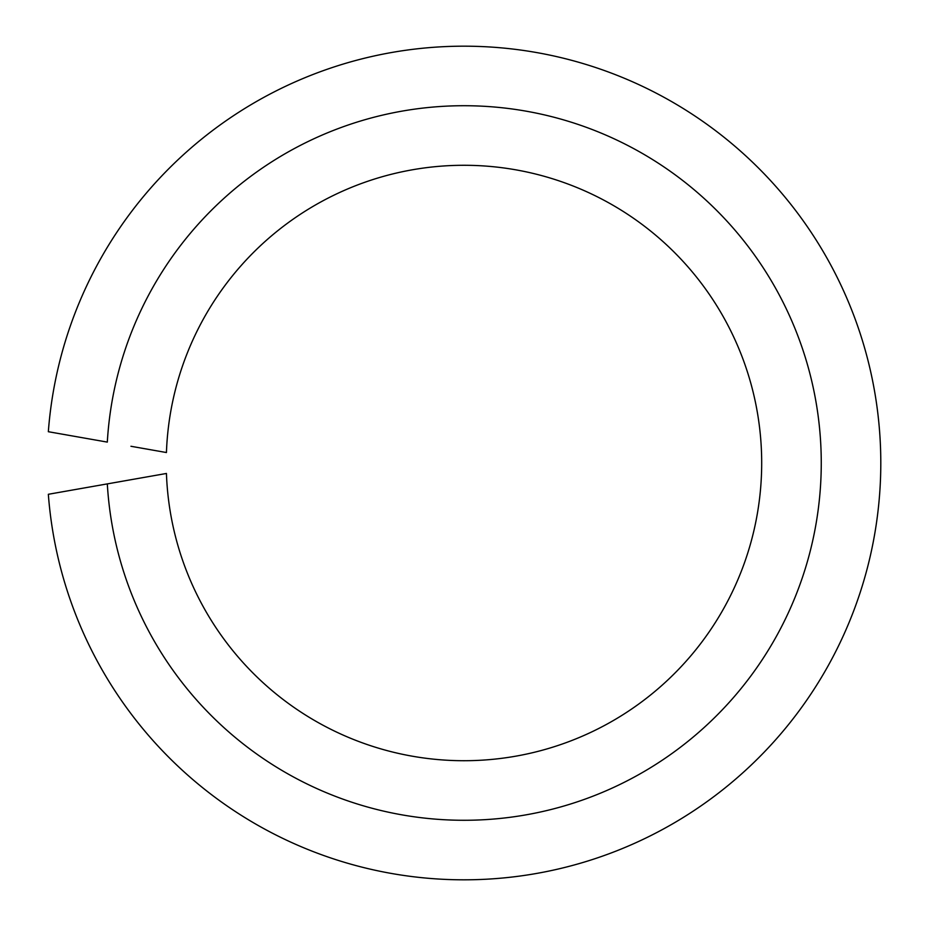 <?xml version="1.0" encoding="UTF-8"?>
<svg xmlns="http://www.w3.org/2000/svg" width="926" height="926" viewBox="0 0 926 926"><rect width="100%" height="100%" fill="white"/><g stroke="black" fill="none" stroke-linecap="round" stroke-linejoin="round"><path stroke-width="1.39" d="M130.948 479.726L107.312 483.893A357.274 357.274 0 0 0 648.617 768.869A357.274 357.274 0 0 0 648.617 157.131A357.274 357.274 0 0 0 107.312 442.107L48.337 431.713A416.816 416.816 0 0 1 681.362 107.358A416.816 416.816 0 0 1 681.362 818.642A416.816 416.816 0 0 1 48.337 494.287L166.437 473.464A297.732 297.732 0 0 0 615.848 719.074A297.732 297.732 0 0 0 615.848 206.926A297.732 297.732 0 0 0 166.437 452.536L130.948 446.274"/></g></svg>
